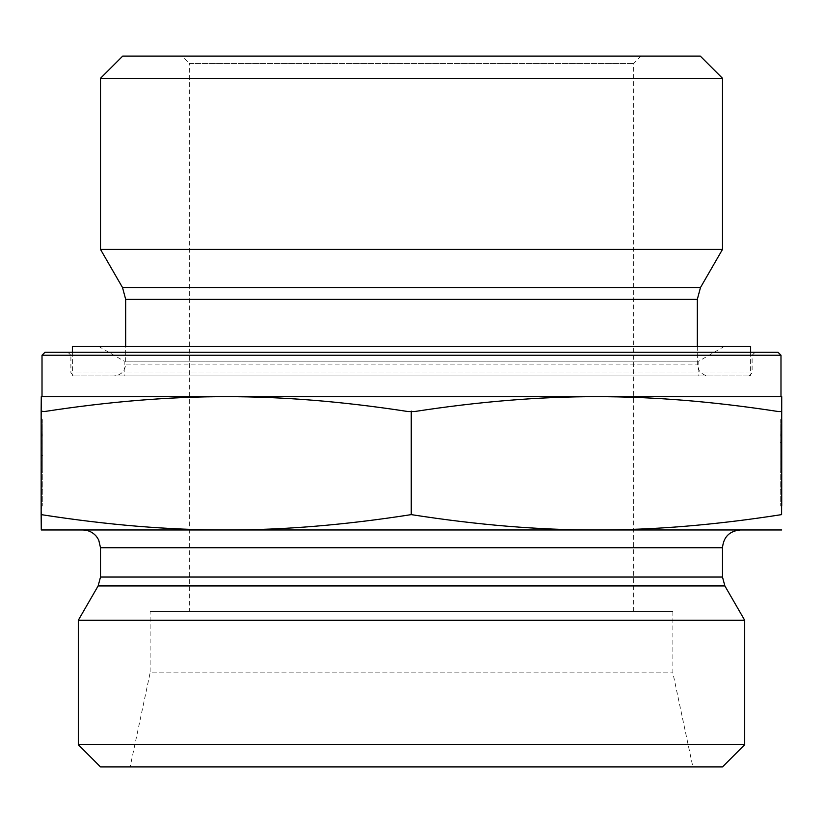 <?xml version="1.0" encoding="UTF-8"?>
<svg xmlns="http://www.w3.org/2000/svg" width="823" height="823" viewBox="0 0 823 823"><rect width="100%" height="100%" fill="white"/><g stroke="black" fill="none" stroke-linecap="round" stroke-linejoin="round"><path stroke-width="0.62" stroke-dasharray="4.12 3.09" d="M41.263 419.802L42.745 419.802L42.755 506.032L42.765 419.802L42.765 442.63L42.745 419.802L41.284 419.802L41.273 489.891L41.263 419.802L41.273 506.032L41.263 419.802L41.263 471.991L42.745 471.991L42.745 442.63L42.765 471.991L41.284 471.991L41.273 455.675L42.745 455.675L41.263 455.675L41.284 419.802L42.765 419.802L41.263 419.802M41.273 435.028L42.755 435.028M781.737 419.802L780.255 419.802L780.245 506.032L780.235 419.802L780.235 442.63L780.255 419.802L781.716 419.802L780.235 419.802L781.737 419.802M780.255 471.991L780.255 442.63L780.235 471.991L781.716 471.991L780.235 471.991M781.716 442.63L780.255 442.63L781.716 442.63M781.716 435.028L780.245 435.028M73.854 375.957L749.146 375.957L73.854 375.957L70.891 372.994L752.109 372.994L70.891 372.994L70.891 355.227L752.109 355.227L70.891 355.227L67.928 352.265L755.072 352.265L67.928 352.265M44.977 352.265L778.023 352.265M780.986 355.227L42.014 355.227M226.202 396.686L596.428 396.686M780.986 396.686L42.014 396.686M113.841 375.957L709.159 375.957L113.841 375.957C121.032 375.257 124.983 371.307 125.682 364.116L697.318 364.116L125.682 364.116L125.682 346.339M722.491 249.42L100.509 249.42M722.491 78.298L100.509 78.298M122.72 56.087L700.28 56.087M181.955 56.087L641.045 56.087L181.955 56.087L189.362 63.484L633.638 63.484L189.362 63.484L189.362 611.417L633.638 611.417L189.362 611.417M778.568 411.572L781.603 411.572M408.218 411.572L414.288 411.572M41.15 411.572L44.185 411.572M44.432 411.572L41.397 411.109L44.432 411.572C109.469 401.552 170.186 396.583 226.572 396.686L41.273 396.686L41.397 411.572M414.782 411.572L408.712 411.572L414.782 411.572C479.778 401.552 540.444 396.583 596.798 396.686L226.572 396.686C282.968 396.583 343.675 401.552 408.712 411.572M781.85 411.572L778.815 411.572L781.85 411.109M781.727 396.686L596.798 396.686C653.153 396.583 713.829 401.552 778.815 411.572M411.747 411.109L411.747 514.622C345.495 524.971 283.77 530.084 226.572 529.971C169.373 530.084 107.648 524.971 41.397 514.622L41.273 529.971L596.798 529.971C539.641 530.084 477.957 524.971 411.747 514.622M41.397 411.109L41.397 514.622M781.85 514.622C715.64 524.971 653.956 530.084 596.798 529.971L781.727 529.971M82.742 529.971L226.202 529.971M150.125 611.417L672.875 611.417L150.125 611.417L150.125 672.864L672.875 672.864L150.125 672.864L130.127 766.913L692.873 766.913L130.127 766.913M672.875 611.417L672.875 672.864L692.873 766.913M744.702 620.275L78.298 620.275M78.298 744.702L744.702 744.702M722.491 766.913L100.509 766.913M126.485 361.153L698.799 361.153L126.485 361.153M126.485 375.957L698.799 375.957L126.485 375.957M101.044 346.339L724.446 346.339L101.044 346.339M72.373 346.339L750.627 346.339M75.068 375.957L750.627 375.957L75.068 375.957M697.318 299.377L125.682 299.377M122.514 287.525L700.486 287.525M724.868 585.925L98.132 585.925M100.509 577.046L722.491 577.046M722.491 547.748L100.509 547.748M41.273 506.032L42.755 506.032M41.273 489.891L42.755 489.891M781.727 506.032L780.245 506.032M781.706 489.891L780.245 489.891M749.146 375.957L752.109 372.994L752.109 355.227L755.072 352.265M697.318 346.339L697.318 364.116L698.398 369.074C697.626 368.457 701.68 375.957 709.159 375.957M633.638 611.417L633.638 63.484L641.045 56.087M98.554 346.339L124.201 361.153L124.201 375.957M724.446 346.339L698.799 361.153L698.799 375.957M72.373 352.265L72.373 375.957M750.627 352.265L750.627 375.957"/><path stroke-width="1.23" d="M781.737 419.802L781.727 506.032L781.737 419.802M780.986 355.227L778.023 352.265L44.977 352.265L42.014 355.227L780.986 355.227L780.986 396.686L596.428 396.686C540.032 396.583 479.325 401.552 414.288 411.572L408.218 411.572C343.222 401.552 282.556 396.583 226.202 396.686L781.727 396.686L781.603 411.572L778.568 411.572C713.531 401.552 652.814 396.583 596.428 396.686M42.014 355.227L42.014 396.686L226.202 396.686C169.847 396.583 109.171 401.552 44.185 411.572L41.15 411.109L41.15 514.622C107.36 524.971 169.044 530.084 226.202 529.971C283.359 530.084 345.043 524.971 411.253 514.622C477.505 524.971 539.23 530.084 596.428 529.971C653.627 530.084 715.352 524.971 781.603 514.622L781.727 396.686M125.682 299.377L697.318 299.377L700.486 287.525L122.514 287.525L125.682 299.377L125.682 346.339M122.514 287.525L100.509 249.42L722.491 249.42L700.486 287.525M722.491 78.298L700.28 56.087L122.72 56.087L100.509 78.298L722.491 78.298L722.491 249.42M100.509 78.298L100.509 249.42M41.15 411.572L41.273 396.686L226.202 396.686M781.603 411.109L781.603 514.622M411.253 411.109L411.253 514.622M781.727 529.971L41.273 529.971L41.15 514.622M226.202 529.971L82.742 529.971C88.318 530.084 92.906 532.275 96.517 536.524L98.698 539.929L100.509 547.748L722.491 547.748L722.491 577.046L724.868 585.925L744.702 620.275L78.298 620.275L98.132 585.925L724.868 585.925M722.491 547.748C723.54 536.946 729.466 531.03 740.258 529.971M78.298 744.702L100.509 766.913L722.491 766.913L744.702 744.702L78.298 744.702L78.298 620.275M744.702 744.702L744.702 620.275M750.627 352.265L750.627 346.339L72.373 346.339L72.373 352.265M722.491 577.046L100.509 577.046L98.132 585.925M697.318 299.377L697.318 346.339M100.509 547.748L100.509 577.046"/></g></svg>
